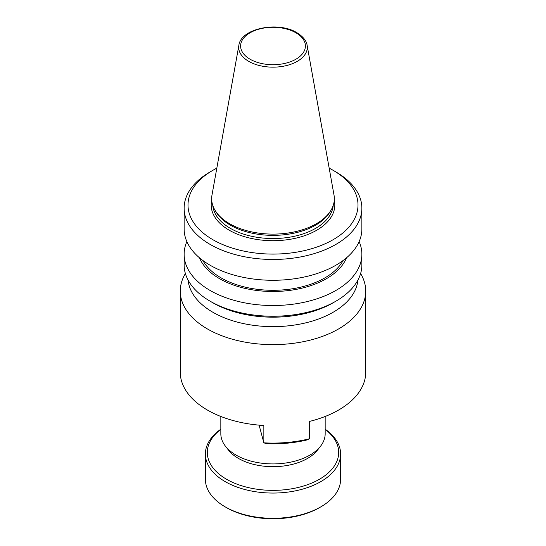 <?xml version="1.0" encoding="UTF-8"?>
<svg xmlns="http://www.w3.org/2000/svg" width="546" height="546" viewBox="0 0 546 546"><rect width="100%" height="100%" fill="white"/><g stroke="black" fill="none" stroke-linecap="round" stroke-linejoin="round"><path stroke-width="0.82" d="M279.818 466.4L266.182 466.4M325.163 429.395A65.684 37.92 180 0 1 318.98 479.524A65.684 37.92 180 0 1 232.043 482.091A65.684 37.92 180 0 1 220.837 429.395M220.837 429.183A67.615 39.039 0 0 0 205.385 454.019A67.615 39.039 0 0 0 230.842 484.541A67.615 39.039 0 0 0 302.334 489.196A67.615 39.039 0 0 0 340.615 454.019A67.615 39.039 0 0 0 325.163 429.183M205.385 454.019L205.385 479.258A67.615 39.039 0 0 0 225.191 506.865A67.615 39.039 0 0 0 230.842 509.78A67.615 39.039 0 0 0 320.809 506.865A67.615 39.039 0 0 0 340.615 479.258L340.615 454.019M225.191 506.865L226.556 507.65A65.684 37.92 0 0 0 232.043 510.483A65.684 37.92 0 0 0 319.444 507.65L320.809 506.865M220.837 416.468L220.837 433.811A52.163 30.112 0 0 0 225.382 446.109A52.163 30.112 0 0 0 236.118 455.105A52.163 30.112 0 0 0 320.618 446.109A52.163 30.112 0 0 0 325.163 433.811L325.163 416.468M225.382 446.109L228.385 449.979A48.874 28.221 0 0 0 238.438 458.408A48.874 28.221 0 0 0 317.615 449.979L320.618 446.109M238.875 45.311L211.991 195.045A61.336 35.415 0 0 0 215.09 210.374A61.336 35.415 0 0 0 229.627 223.737A61.336 35.415 0 0 0 330.91 210.374A61.336 35.415 0 0 0 334.009 195.045L307.125 45.311C306.818 42.827 305.023 37.674 296.874 32.685C278.242 20.994 240.841 28.331 238.875 45.311A34.309 19.806 0 0 0 248.744 61.357A34.309 19.806 0 0 0 287.749 65.233A34.309 19.806 0 0 0 307.125 45.311M215.09 210.374L216.093 212.025A60.272 34.801 0 0 0 230.378 225.164A60.272 34.801 0 0 0 329.907 212.025L330.91 210.374M212.892 239.708A85.005 49.079 0 0 0 333.108 239.708A85.005 49.079 0 0 0 333.108 170.304L335.838 171.881A88.868 51.304 0 0 1 361.868 208.156A88.868 51.304 0 0 1 307.009 255.562A88.868 51.304 0 0 1 210.162 244.437A88.868 51.304 0 0 1 184.132 208.156A88.868 51.304 0 0 1 210.162 171.881L212.892 170.304A85.005 49.079 0 0 0 212.892 239.708M184.132 208.156L184.132 228.979A88.868 51.304 0 0 0 210.162 265.26A88.868 51.304 0 0 0 307.009 276.378A88.868 51.304 0 0 0 361.868 228.979L361.868 208.156M202.921 260.531A73.41 42.383 0 0 0 221.089 277.88A73.41 42.383 0 0 0 343.079 260.531M199.495 257.814A75.484 43.578 0 0 0 219.629 278.726A75.484 43.578 0 0 0 293.721 289.817A75.484 43.578 0 0 0 346.505 257.814M186.862 241.598A88.868 51.304 0 0 0 184.132 254.218A88.868 51.304 0 0 0 210.162 290.499A88.868 51.304 0 0 0 307.009 301.617A88.868 51.304 0 0 0 361.868 254.218A88.868 51.304 0 0 0 359.138 241.598M335.838 301.221L333.108 302.798A85.005 49.079 0 0 1 212.892 302.798L210.162 301.221A88.868 51.304 0 0 0 335.838 301.221A88.868 51.304 0 0 0 361.868 264.947L361.868 254.218M188.111 280.125A85.005 49.079 0 0 0 212.892 312.264A85.005 49.079 0 0 0 303.467 323.382A85.005 49.079 0 0 0 357.889 280.125M185.394 273.546A92.731 53.535 0 0 0 180.269 291.093A92.731 53.535 0 0 0 207.432 328.951A92.731 53.535 0 0 0 308.483 340.554A92.731 53.535 0 0 0 365.731 291.093A92.731 53.535 0 0 0 360.606 273.546M180.269 291.093L180.269 372.208A92.731 53.535 0 0 0 207.432 410.066A92.731 53.535 0 0 0 263.855 425.484L263.855 442.833A92.731 53.535 0 0 0 309.671 438.731L309.671 421.382A92.731 53.535 0 0 0 365.731 372.208L365.731 291.093M184.132 254.218L184.132 264.947A88.868 51.304 0 0 0 210.162 301.221L212.892 302.798M335.838 171.881L333.108 170.304A85.005 49.079 0 0 0 329.183 168.175M216.817 168.175A85.005 49.079 0 0 0 212.892 170.304M309.671 438.731L306.245 440.144A89.64 51.754 0 0 1 266.537 443.7L263.855 442.833L259.104 425.136M250.095 59.227A32.391 18.7 0 0 0 295.905 59.227A32.391 18.7 0 0 0 295.905 32.78A32.391 18.7 0 0 0 250.095 32.78A32.391 18.7 0 0 0 250.095 59.227M212.804 205.487A60.272 34.801 0 0 0 230.378 228.351A60.272 34.801 0 0 0 294.663 236.213A60.272 34.801 0 0 0 333.197 205.487M211.725 200.28A61.821 35.695 0 0 0 229.286 230.241A61.821 35.695 0 0 0 300.396 236.998A61.821 35.695 0 0 0 334.275 200.28"/></g></svg>
